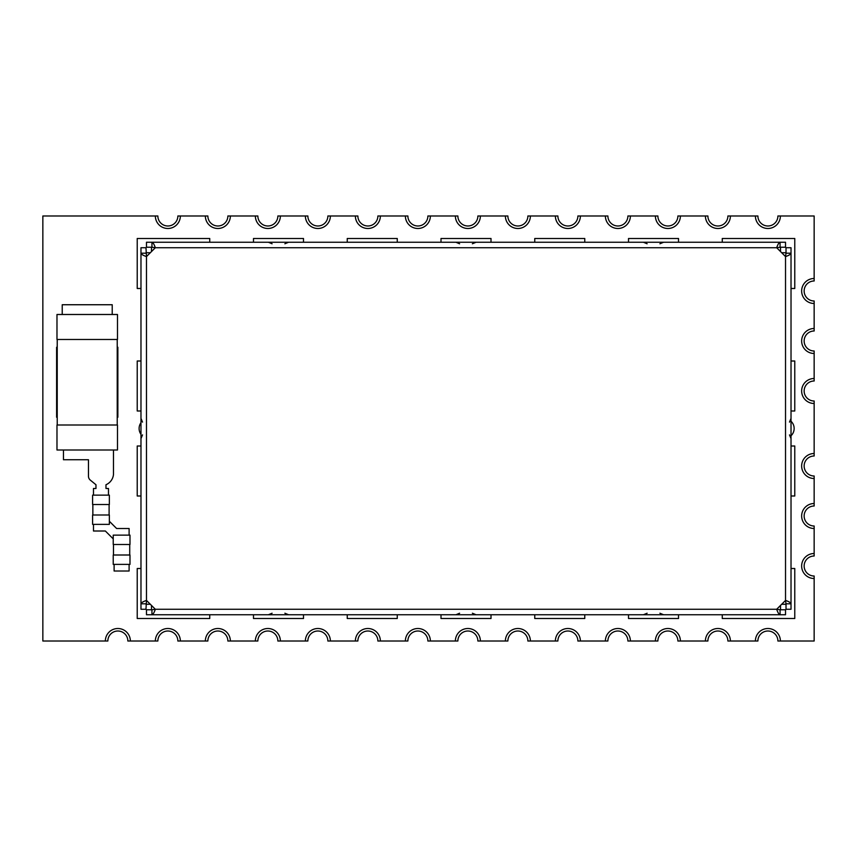<?xml version="1.0" encoding="UTF-8"?>
<svg xmlns="http://www.w3.org/2000/svg" width="857" height="857" viewBox="0 0 857 857"><rect width="100%" height="100%" fill="white"/><g stroke="black" fill="none" stroke-linecap="round" stroke-linejoin="round"><path stroke-width="1.29" d="M140.976 434.328A10.005 10.005 0 0 1 140.976 422.672M791.022 421.237A10.005 10.005 0 0 1 791.022 435.763M42.85 215.985L157.859 215.985A10.005 10.005 0 0 0 167.854 225.991A10.005 10.005 0 0 0 177.86 215.985L180.356 215.985A12.501 12.501 0 0 1 167.854 228.487A12.501 12.501 0 0 1 155.353 215.985A12.501 12.501 0 0 0 167.854 228.487A12.501 12.501 0 0 0 180.356 215.985L207.865 215.985A10.005 10.005 0 0 0 217.86 225.991A10.005 10.005 0 0 0 227.866 215.985L230.362 215.985A12.501 12.501 0 0 1 217.86 228.487A12.501 12.501 0 0 1 205.359 215.985A12.501 12.501 0 0 0 217.86 228.487A12.501 12.501 0 0 0 230.362 215.985L257.861 215.985A10.005 10.005 0 0 0 267.866 225.991A10.005 10.005 0 0 0 277.861 215.985L280.368 215.985A12.501 12.501 0 0 1 267.866 228.487A12.501 12.501 0 0 1 255.365 215.985A12.501 12.501 0 0 0 267.866 228.487A12.501 12.501 0 0 0 280.368 215.985L307.867 215.985A10.005 10.005 0 0 0 317.872 225.991A10.005 10.005 0 0 0 327.867 215.985L330.373 215.985A12.501 12.501 0 0 1 317.872 228.487A12.501 12.501 0 0 1 305.371 215.985A12.501 12.501 0 0 0 317.872 228.487A12.501 12.501 0 0 0 330.373 215.985L357.872 215.985A10.005 10.005 0 0 0 367.867 225.991A10.005 10.005 0 0 0 377.873 215.985L380.369 215.985A12.501 12.501 0 0 1 367.867 228.487A12.501 12.501 0 0 1 355.366 215.985A12.501 12.501 0 0 0 367.867 228.487A12.501 12.501 0 0 0 380.369 215.985L407.878 215.985A10.005 10.005 0 0 0 417.873 225.991A10.005 10.005 0 0 0 427.879 215.985L430.375 215.985A12.501 12.501 0 0 1 417.873 228.487A12.501 12.501 0 0 1 405.372 215.985A12.501 12.501 0 0 0 417.873 228.487A12.501 12.501 0 0 0 430.375 215.985L457.874 215.985A10.005 10.005 0 0 0 467.879 225.991A10.005 10.005 0 0 0 477.874 215.985L480.381 215.985A12.501 12.501 0 0 1 467.879 228.487A12.501 12.501 0 0 1 455.378 215.985A12.501 12.501 0 0 0 467.879 228.487A12.501 12.501 0 0 0 480.381 215.985L507.88 215.985A10.005 10.005 0 0 0 517.885 225.991A10.005 10.005 0 0 0 527.88 215.985L530.387 215.985A12.501 12.501 0 0 1 517.885 228.487A12.501 12.501 0 0 1 505.384 215.985A12.501 12.501 0 0 0 517.885 228.487A12.501 12.501 0 0 0 530.387 215.985L557.886 215.985A10.005 10.005 0 0 0 567.88 225.991A10.005 10.005 0 0 0 577.886 215.985L580.382 215.985A12.501 12.501 0 0 1 567.88 228.487A12.501 12.501 0 0 1 555.379 215.985A12.501 12.501 0 0 0 567.88 228.487A12.501 12.501 0 0 0 580.382 215.985L607.892 215.985A10.005 10.005 0 0 0 617.886 225.991A10.005 10.005 0 0 0 627.892 215.985L630.388 215.985A12.501 12.501 0 0 1 617.886 228.487A12.501 12.501 0 0 1 605.385 215.985A12.501 12.501 0 0 0 617.886 228.487A12.501 12.501 0 0 0 630.388 215.985L657.887 215.985A10.005 10.005 0 0 0 667.892 225.991A10.005 10.005 0 0 0 677.887 215.985L680.394 215.985A12.501 12.501 0 0 1 667.892 228.487A12.501 12.501 0 0 1 655.391 215.985A12.501 12.501 0 0 0 667.892 228.487A12.501 12.501 0 0 0 680.394 215.985L707.893 215.985A10.005 10.005 0 0 0 717.898 225.991A10.005 10.005 0 0 0 727.893 215.985L757.899 215.985A10.005 10.005 0 0 0 767.893 225.991A10.005 10.005 0 0 0 777.899 215.985L780.395 215.985A12.501 12.501 0 0 1 767.893 228.487A12.501 12.501 0 0 1 755.392 215.985A12.501 12.501 0 0 0 767.893 228.487A12.501 12.501 0 0 0 780.395 215.985L814.15 215.985L814.15 280.989A10.005 10.005 0 0 0 804.145 290.994A10.005 10.005 0 0 0 814.15 300.989L814.15 303.496A12.501 12.501 0 0 1 801.649 290.994A12.501 12.501 0 0 1 814.15 278.493A12.501 12.501 0 0 0 801.649 290.994A12.501 12.501 0 0 0 814.15 303.496L814.15 330.995A10.005 10.005 0 0 0 804.145 340.99A10.005 10.005 0 0 0 814.15 350.995L814.15 381.001A10.005 10.005 0 0 0 804.145 390.996A10.005 10.005 0 0 0 814.15 401.001L814.15 455.999A10.005 10.005 0 0 0 804.145 466.004A10.005 10.005 0 0 0 814.15 475.999L814.15 478.506A12.501 12.501 0 0 1 801.649 466.004A12.501 12.501 0 0 1 814.15 453.503A12.501 12.501 0 0 0 801.649 466.004A12.501 12.501 0 0 0 814.15 478.506L814.15 506.005A10.005 10.005 0 0 0 804.145 516.01A10.005 10.005 0 0 0 814.15 526.005L814.15 556.011A10.005 10.005 0 0 0 804.145 566.006A10.005 10.005 0 0 0 814.15 576.011L814.15 641.015L777.899 641.015A10.005 10.005 0 0 0 767.893 631.009A10.005 10.005 0 0 0 757.899 641.015L755.392 641.015A12.501 12.501 0 0 1 767.893 628.513A12.501 12.501 0 0 1 780.395 641.015A12.501 12.501 0 0 0 767.893 628.513A12.501 12.501 0 0 0 755.392 641.015L727.893 641.015A10.005 10.005 0 0 0 717.898 631.009A10.005 10.005 0 0 0 707.893 641.015L705.397 641.015A12.501 12.501 0 0 1 717.898 628.513A12.501 12.501 0 0 1 730.4 641.015A12.501 12.501 0 0 0 717.898 628.513A12.501 12.501 0 0 0 705.397 641.015L677.887 641.015A10.005 10.005 0 0 0 667.892 631.009A10.005 10.005 0 0 0 657.887 641.015L655.391 641.015A12.501 12.501 0 0 1 667.892 628.513A12.501 12.501 0 0 1 680.394 641.015A12.501 12.501 0 0 0 667.892 628.513A12.501 12.501 0 0 0 655.391 641.015L627.892 641.015A10.005 10.005 0 0 0 617.886 631.009A10.005 10.005 0 0 0 607.892 641.015L605.385 641.015A12.501 12.501 0 0 1 617.886 628.513A12.501 12.501 0 0 1 630.388 641.015A12.501 12.501 0 0 0 617.886 628.513A12.501 12.501 0 0 0 605.385 641.015L577.886 641.015A10.005 10.005 0 0 0 567.88 631.009A10.005 10.005 0 0 0 557.886 641.015L555.379 641.015A12.501 12.501 0 0 1 567.88 628.513A12.501 12.501 0 0 1 580.382 641.015A12.501 12.501 0 0 0 567.88 628.513A12.501 12.501 0 0 0 555.379 641.015L527.88 641.015A10.005 10.005 0 0 0 517.885 631.009A10.005 10.005 0 0 0 507.88 641.015L505.384 641.015A12.501 12.501 0 0 1 517.885 628.513A12.501 12.501 0 0 1 530.387 641.015A12.501 12.501 0 0 0 517.885 628.513A12.501 12.501 0 0 0 505.384 641.015L477.874 641.015A10.005 10.005 0 0 0 467.879 631.009A10.005 10.005 0 0 0 457.874 641.015L455.378 641.015A12.501 12.501 0 0 1 467.879 628.513A12.501 12.501 0 0 1 480.381 641.015A12.501 12.501 0 0 0 467.879 628.513A12.501 12.501 0 0 0 455.378 641.015L427.879 641.015A10.005 10.005 0 0 0 417.873 631.009A10.005 10.005 0 0 0 407.878 641.015L405.372 641.015A12.501 12.501 0 0 1 417.873 628.513A12.501 12.501 0 0 1 430.375 641.015A12.501 12.501 0 0 0 417.873 628.513A12.501 12.501 0 0 0 405.372 641.015L377.873 641.015A10.005 10.005 0 0 0 367.867 631.009A10.005 10.005 0 0 0 357.872 641.015L355.366 641.015A12.501 12.501 0 0 1 367.867 628.513A12.501 12.501 0 0 1 380.369 641.015A12.501 12.501 0 0 0 367.867 628.513A12.501 12.501 0 0 0 355.366 641.015L327.867 641.015A10.005 10.005 0 0 0 317.872 631.009A10.005 10.005 0 0 0 307.867 641.015L305.371 641.015A12.501 12.501 0 0 1 317.872 628.513A12.501 12.501 0 0 1 330.373 641.015A12.501 12.501 0 0 0 317.872 628.513A12.501 12.501 0 0 0 305.371 641.015L277.861 641.015A10.005 10.005 0 0 0 267.866 631.009A10.005 10.005 0 0 0 257.861 641.015L255.365 641.015A12.501 12.501 0 0 1 267.866 628.513A12.501 12.501 0 0 1 280.368 641.015A12.501 12.501 0 0 0 267.866 628.513A12.501 12.501 0 0 0 255.365 641.015L227.866 641.015A10.005 10.005 0 0 0 217.86 631.009A10.005 10.005 0 0 0 207.865 641.015L205.359 641.015A12.501 12.501 0 0 1 217.86 628.513A12.501 12.501 0 0 1 230.362 641.015A12.501 12.501 0 0 0 217.86 628.513A12.501 12.501 0 0 0 205.359 641.015L177.86 641.015A10.005 10.005 0 0 0 167.854 631.009A10.005 10.005 0 0 0 157.859 641.015L127.854 641.015A10.005 10.005 0 0 0 117.859 631.009A10.005 10.005 0 0 0 107.853 641.015L42.85 641.015L42.85 215.985M814.15 403.497A12.501 12.501 0 0 1 801.649 390.996A12.501 12.501 0 0 1 814.15 378.494A12.501 12.501 0 0 0 801.649 390.996A12.501 12.501 0 0 0 814.15 403.497M814.15 353.491A12.501 12.501 0 0 1 801.649 340.99A12.501 12.501 0 0 1 814.15 328.499A12.501 12.501 0 0 0 801.649 340.99A12.501 12.501 0 0 0 814.15 353.491M814.15 528.501A12.501 12.501 0 0 1 801.649 516.01A12.501 12.501 0 0 1 814.15 503.509A12.501 12.501 0 0 0 801.649 516.01A12.501 12.501 0 0 0 814.15 528.501M814.15 578.507A12.501 12.501 0 0 1 801.649 566.006A12.501 12.501 0 0 1 814.15 553.504A12.501 12.501 0 0 0 801.649 566.006A12.501 12.501 0 0 0 814.15 578.507M155.353 641.015A12.501 12.501 0 0 1 167.854 628.513A12.501 12.501 0 0 1 180.356 641.015A12.501 12.501 0 0 0 167.854 628.513A12.501 12.501 0 0 0 155.353 641.015M105.357 641.015A12.501 12.501 0 0 1 117.859 628.513A12.501 12.501 0 0 1 130.36 641.015A12.501 12.501 0 0 0 117.859 628.513A12.501 12.501 0 0 0 105.357 641.015M730.4 215.985A12.501 12.501 0 0 1 717.898 228.487A12.501 12.501 0 0 1 705.397 215.985A12.501 12.501 0 0 0 717.898 228.487A12.501 12.501 0 0 0 730.4 215.985M791.022 361.001L794.771 361.001L794.771 410.996L791.022 410.996M209.74 614.758L209.74 618.508L137.227 618.508L137.227 568.512L140.976 568.512M347.246 614.758L347.246 618.508L397.252 618.508L397.252 614.758M534.757 614.758L534.757 618.508L584.763 618.508L584.763 614.758M791.022 568.512L794.771 568.512L794.771 618.508L722.269 618.508L722.269 614.758M791.022 288.488L794.771 288.488L794.771 238.492L722.269 238.492L722.269 242.242M129.107 564.388L129.107 571.008L114.11 571.008L114.11 564.388M113.231 538.882L105.357 531.008L93.477 531.008L93.477 524.377M109.353 521.26L116.606 528.501L129.107 528.501L129.107 535.132M57.226 417.252L56.605 417.252L56.605 347.246L57.226 347.246M628.513 242.242L628.513 238.492L678.519 238.492L678.519 242.242M534.757 242.242L534.757 238.492L584.763 238.492L584.763 242.242M441.001 242.242L441.001 238.492L491.007 238.492L491.007 242.242M347.246 242.242L347.246 238.492L397.252 238.492L397.252 242.242M253.49 242.242L253.49 238.492L303.496 238.492L303.496 242.242M209.74 242.242L209.74 238.492L137.227 238.492L137.227 288.488L140.976 288.488M140.976 410.996L137.227 410.996L137.227 361.001L140.976 361.001M140.976 495.999L137.227 495.999L137.227 446.004L140.976 446.004M62.229 314.498L62.229 304.738L112.224 304.738L112.224 314.498M117.227 347.246L117.859 347.246L117.859 417.252L117.227 417.252M108.475 495.132L108.475 488.501L105.979 488.501L105.979 484.751A12.501 12.501 0 0 0 113.478 474.542L113.478 450M63.472 450L63.472 459.748L88.475 459.748L88.475 476.256A5.003 5.003 0 0 0 90.317 480.124L95.973 484.751L95.973 488.501L93.477 488.501L93.477 495.132M628.513 614.758L628.513 618.508L678.519 618.508L678.519 614.758M441.001 614.758L441.001 618.508L491.007 618.508L491.007 614.758M253.49 614.758L253.49 618.508L303.496 618.508L303.496 614.758M791.022 446.004L794.771 446.004L794.771 495.999L791.022 495.999M150.318 252.74L145.979 252.74M150.318 604.26L145.979 604.26M151.485 251.572L151.485 247.234M780.523 251.572L780.523 247.234M780.523 605.428L780.523 609.766M151.485 605.428L151.485 609.766M781.68 604.26L786.019 604.26M781.68 252.74L786.019 252.74M145.979 253.201L140.976 253.201L140.976 603.799C141.309 602.675 143.14 601.55 146.483 600.425L146.483 256.575L145.979 247.737L140.976 247.737L140.976 253.201C141.309 254.325 143.14 255.45 146.483 256.575L155.321 247.737C154.196 244.395 153.071 242.563 151.946 242.242L780.063 242.242C778.938 242.563 777.813 244.395 776.688 247.737L780.063 247.234L780.063 242.242L785.526 242.242L785.526 247.234L780.063 247.234M145.979 603.799L140.976 603.799L140.976 609.263L145.979 609.263L146.483 600.425L155.321 609.263L151.946 609.766L151.946 614.758L146.483 614.758L146.483 609.766L151.946 609.766M786.019 253.201L786.019 247.737L791.022 247.737L791.022 603.799L786.019 603.799L785.526 600.425L785.526 256.575L786.019 253.201L791.022 253.201C790.7 254.325 788.869 255.45 785.526 256.575L776.688 247.737L155.321 247.737L151.946 247.234L151.946 242.242L146.483 242.242L146.483 247.234L151.946 247.234M786.019 603.799L786.019 609.263L791.022 609.263L791.022 603.799C790.7 602.675 788.869 601.55 785.526 600.425L776.688 609.263C777.813 612.605 778.938 614.437 780.063 614.758L151.946 614.758C153.071 614.437 154.196 612.605 155.321 609.263L776.688 609.263L780.063 609.766L780.063 614.758L785.526 614.758L785.526 609.766L780.063 609.766M57.226 339.49L57.226 424.997M117.227 424.997L117.227 339.49M117.484 424.997L56.98 424.997L56.98 450L117.484 450L117.484 424.997M117.484 339.49L56.98 339.49L56.98 314.498L117.484 314.498L117.484 339.49M92.856 504.505L92.856 515.003M109.107 515.003L109.107 504.505M109.353 515.003L92.599 515.003L92.599 524.377L109.353 524.377L109.353 515.003M109.353 504.505L92.599 504.505L92.599 495.132L109.353 495.132L109.353 504.505M113.478 544.506L113.478 555.004M129.728 555.004L129.728 544.506M129.985 555.004L113.231 555.004L113.231 564.388L129.985 564.388L129.985 555.004M129.985 544.506L113.231 544.506L113.231 535.132L129.985 535.132L129.985 544.506M459.609 243.774L455.903 242.242M472.389 243.774L476.106 242.242M272.098 243.774L268.391 242.242M284.878 243.774L288.595 242.242M647.121 243.774L643.414 242.242M659.911 243.774L663.618 242.242M789.49 422.105L791.022 418.398M789.49 434.895L791.022 438.602M659.911 613.226L663.618 614.758M647.121 613.226L643.414 614.758M284.878 613.226L288.595 614.758M272.098 613.226L268.391 614.758M472.389 613.226L476.106 614.758M459.609 613.226L455.903 614.758M142.519 434.895L140.976 438.602M142.519 422.105L140.976 418.398"/></g></svg>
